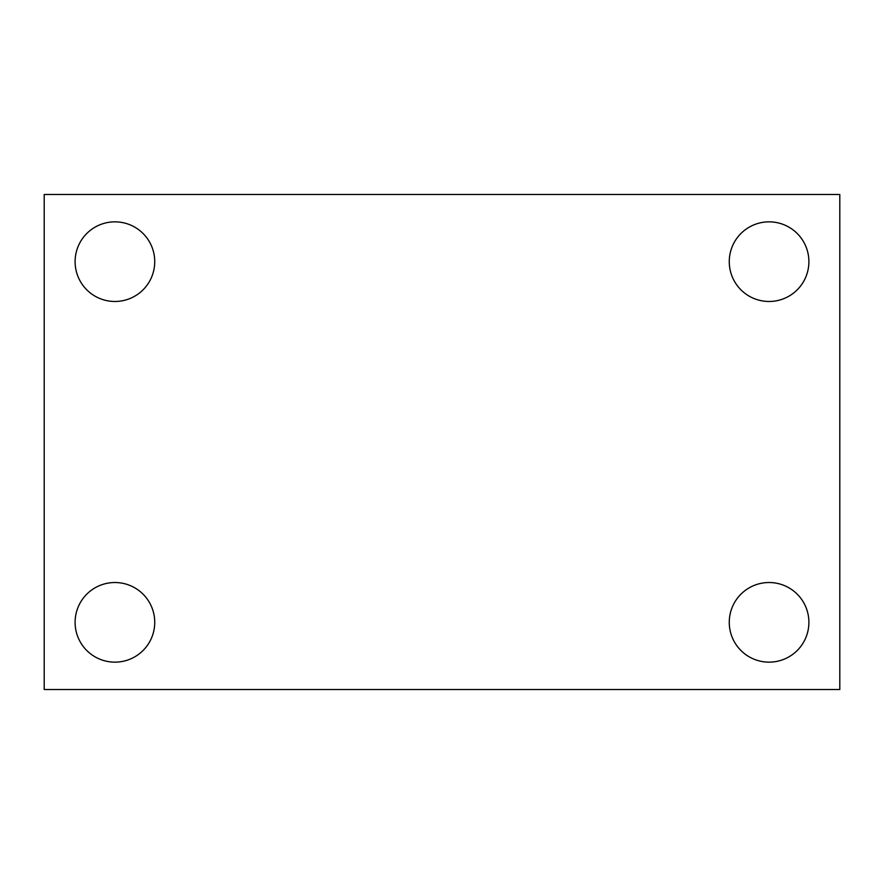<?xml version="1.0" encoding="UTF-8"?>
<svg xmlns="http://www.w3.org/2000/svg" width="884" height="884" viewBox="0 0 884 884"><rect width="100%" height="100%" fill="white"/><g stroke="black" fill="none" stroke-linecap="round" stroke-linejoin="round"><path stroke-width="1.33" d="M44.2 194.48L839.8 194.48L839.8 689.52L44.2 689.52L44.2 194.48M114.92 582.523A39.813 39.813 0 0 1 154.733 622.336A39.813 39.813 0 0 1 114.92 662.149A39.813 39.813 0 0 1 75.107 622.336A39.813 39.813 0 0 1 114.92 582.523M769.08 582.523A39.813 39.813 0 0 1 808.893 622.336A39.813 39.813 0 0 1 769.08 662.149A39.813 39.813 0 0 1 729.267 622.336A39.813 39.813 0 0 1 769.08 582.523M769.08 221.851A39.813 39.813 0 0 1 808.893 261.664A39.813 39.813 0 0 1 769.08 301.477A39.813 39.813 0 0 1 729.267 261.664A39.813 39.813 0 0 1 769.08 221.851M114.92 221.851A39.813 39.813 0 0 1 154.733 261.664A39.813 39.813 0 0 1 114.92 301.477A39.813 39.813 0 0 1 75.107 261.664A39.813 39.813 0 0 1 114.92 221.851"/></g></svg>
